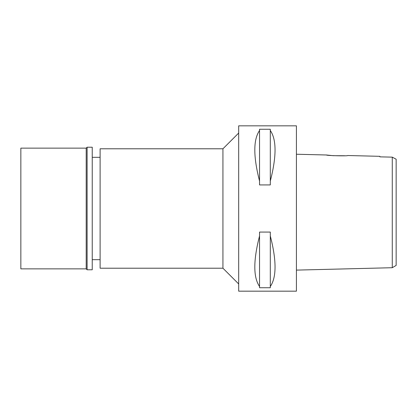 <?xml version="1.0" encoding="UTF-8"?>
<svg xmlns="http://www.w3.org/2000/svg" width="417" height="417" viewBox="0 0 417 417"><rect width="100%" height="100%" fill="white"/><g stroke="black" fill="none" stroke-linecap="round" stroke-linejoin="round"><path stroke-width="0.63" d="M392.272 248.704L392.272 267.714L396.15 265.415L396.15 159.211L392.272 157.141L379.877 156.855L379.877 156.323L347.726 155.52C348.383 156.213 325.792 155.64 326.469 154.988L296.419 154.238M396.15 249.741L396.15 167.259M385.892 156.995L379.877 156.855L379.877 156.323M393.638 157.876L392.272 157.141L392.272 267.714L296.419 270.112M392.272 162.5L392.272 166.347M344.645 155.75L333.053 155.682L326.469 154.988M296.419 291.17L296.419 125.83L238.68 125.83L238.68 291.17L296.419 291.17M270.305 181.082L270.305 184.929L259.546 184.929L259.546 181.082C253.239 156.495 253.239 139.638 259.546 130.511L259.546 129.26L270.305 129.26L270.305 130.511C276.617 139.638 276.617 156.495 270.305 181.082L270.305 130.511M270.305 286.489L270.305 287.74L259.546 287.74L259.546 286.489C253.239 277.362 253.239 260.505 259.546 235.918L259.546 232.071L270.305 232.071L270.305 235.918C276.617 260.505 276.617 277.362 270.305 286.489L270.305 235.918M238.68 133.044L222.933 148.791L100.111 148.791L100.111 268.209L222.933 268.209L222.933 148.791M238.68 283.956L222.933 268.209M100.111 157.324L92.235 157.324M100.111 259.676L92.235 259.676M259.546 130.511L259.546 181.082M259.546 235.918L259.546 286.489M20.85 148.139L20.85 268.861L86.199 268.861L86.199 148.139L20.85 148.139M87.117 147.217L87.117 269.783L92.235 269.783L92.235 147.217L87.117 147.217L86.199 148.139M87.117 269.783L86.199 268.861"/></g></svg>
